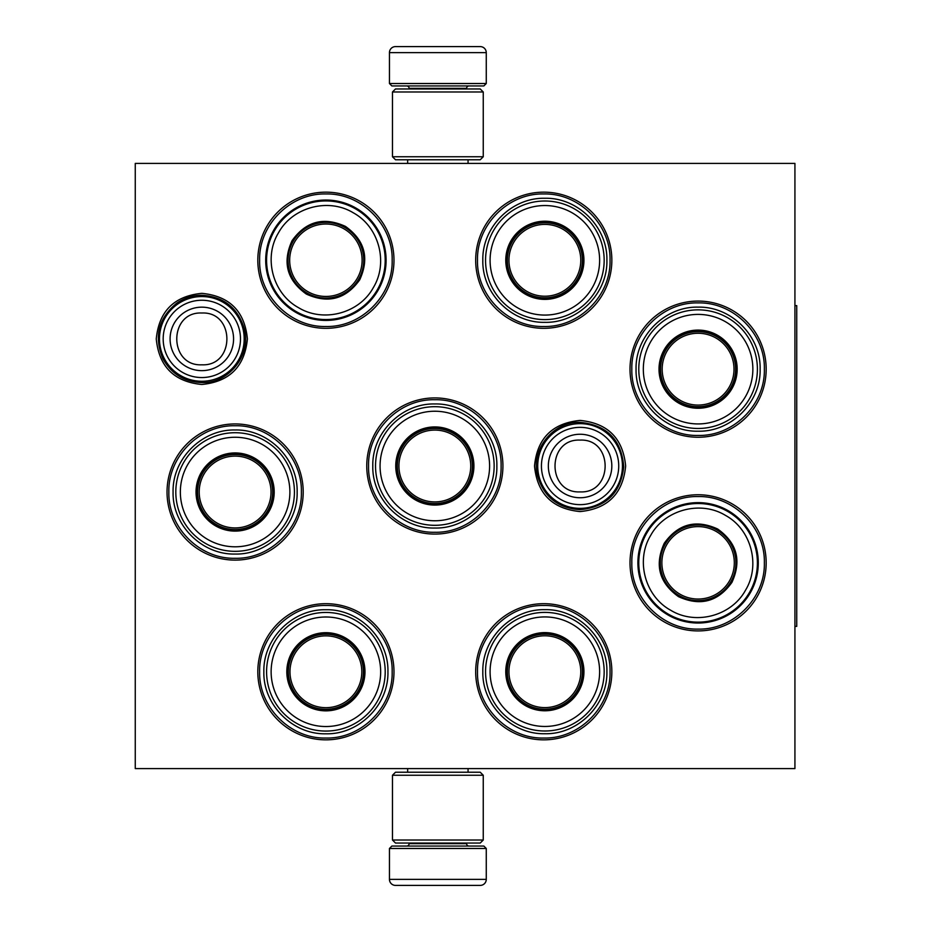 <?xml version="1.0" encoding="UTF-8"?>
<svg xmlns="http://www.w3.org/2000/svg" width="932" height="932" viewBox="0 0 932 932"><rect width="100%" height="100%" fill="white"/><g stroke="black" fill="none" stroke-linecap="round" stroke-linejoin="round"><path stroke-width="1.4" d="M247.399 338.91C244.708 366.591 229.517 381.782 201.836 384.485C174.156 381.782 158.964 366.591 156.261 338.91C158.964 311.23 174.156 296.038 201.836 293.335C229.517 296.038 244.708 311.23 247.399 338.91M625.652 466C622.949 493.68 607.757 508.872 580.077 511.575C552.396 508.872 537.205 493.68 534.514 466C537.205 438.32 552.396 423.128 580.077 420.425C607.757 423.128 622.949 438.32 625.652 466M630.009 562.835A68.083 68.083 0 0 1 698.091 494.752A68.083 68.083 0 0 1 766.174 562.835A68.083 68.083 0 0 1 698.091 630.917A68.083 68.083 0 0 1 630.009 562.835M630.009 369.165A68.083 68.083 0 0 1 698.091 301.083A68.083 68.083 0 0 1 766.174 369.165A68.083 68.083 0 0 1 698.091 437.248A68.083 68.083 0 0 1 630.009 369.165M475.681 260.238A68.083 68.083 0 0 1 543.764 192.155A68.083 68.083 0 0 1 611.846 260.238A68.083 68.083 0 0 1 543.764 328.32A68.083 68.083 0 0 1 475.681 260.238M475.681 671.762A68.083 68.083 0 0 1 543.764 603.68A68.083 68.083 0 0 1 611.846 671.762A68.083 68.083 0 0 1 543.764 739.845A68.083 68.083 0 0 1 475.681 671.762M257.815 260.238A68.083 68.083 0 0 1 325.897 192.155A68.083 68.083 0 0 1 393.98 260.238A68.083 68.083 0 0 1 325.897 328.32A68.083 68.083 0 0 1 257.815 260.238M257.815 671.762A68.083 68.083 0 0 1 325.897 603.68A68.083 68.083 0 0 1 393.98 671.762A68.083 68.083 0 0 1 325.897 739.845A68.083 68.083 0 0 1 257.815 671.762M167.038 492.026A68.083 68.083 0 0 1 235.12 423.943A68.083 68.083 0 0 1 303.203 492.026A68.083 68.083 0 0 1 235.12 560.109A68.083 68.083 0 0 1 167.038 492.026M366.754 466A68.083 68.083 0 0 1 434.836 397.917A68.083 68.083 0 0 1 502.919 466A68.083 68.083 0 0 1 434.836 534.083A68.083 68.083 0 0 1 366.754 466M794.926 768.597L135.256 768.597L135.256 163.403L794.926 163.403L794.926 768.597M168.855 492.026C167.946 456.61 199.704 424.852 235.12 425.749C270.525 424.852 302.294 456.61 301.385 492.026C302.294 527.43 270.525 559.2 235.12 558.291C199.704 559.2 167.946 527.43 168.855 492.026M259.632 671.762C258.723 636.358 290.481 604.588 325.897 605.497C361.313 604.588 393.071 636.358 392.162 671.762C393.071 707.178 361.313 738.948 325.897 738.039C290.481 738.948 258.723 707.178 259.632 671.762M501.101 466C502.01 501.416 470.241 533.174 434.836 532.265C399.42 533.174 367.651 501.416 368.559 466C367.651 430.584 399.42 398.826 434.836 399.735C470.241 398.826 502.01 430.584 501.101 466M477.499 260.238C476.59 224.822 508.359 193.052 543.764 193.961C579.18 193.052 610.949 224.822 610.041 260.238C610.949 295.642 579.18 327.412 543.764 326.503C508.359 327.412 476.59 295.642 477.499 260.238M259.632 260.238C258.723 224.822 290.481 193.052 325.897 193.961C361.313 193.052 393.071 224.822 392.162 260.238C393.071 295.642 361.313 327.412 325.897 326.503C290.481 327.412 258.723 295.642 259.632 260.238M631.826 369.165C630.917 333.761 662.675 301.991 698.091 302.9C733.507 301.991 765.265 333.761 764.357 369.165C765.265 404.581 733.507 436.351 698.091 435.442C662.675 436.351 630.917 404.581 631.826 369.165M610.041 671.762C610.949 707.178 579.18 738.948 543.764 738.039C508.359 738.948 476.59 707.178 477.499 671.762C476.59 636.358 508.359 604.588 543.764 605.497C579.18 604.588 610.949 636.358 610.041 671.762M631.826 562.835C630.917 527.419 662.675 495.649 698.091 496.558C733.507 495.649 765.265 527.419 764.357 562.835C765.265 598.239 733.507 630.009 698.091 629.1C662.675 630.009 630.917 598.239 631.826 562.835M580.077 423.641A42.359 42.359 0 0 1 622.448 466A42.359 42.359 0 0 1 580.077 508.359A42.359 42.359 0 0 1 537.717 466A42.359 42.359 0 0 1 580.077 423.641M580.077 427.357A38.643 38.643 0 0 1 618.732 466A38.643 38.643 0 0 1 580.077 504.643A38.643 38.643 0 0 1 541.434 466A38.643 38.643 0 0 1 580.077 427.357M201.836 296.551A42.359 42.359 0 0 1 244.196 338.91A42.359 42.359 0 0 1 201.836 381.27A42.359 42.359 0 0 1 159.465 338.91A42.359 42.359 0 0 1 201.836 296.551M201.836 300.255A38.643 38.643 0 0 1 240.479 338.91A38.643 38.643 0 0 1 201.836 377.553A38.643 38.643 0 0 1 163.182 338.91A38.643 38.643 0 0 1 201.836 300.255M486.271 83.519L389.448 83.519L391.859 85.942L483.848 85.942L486.271 83.519L486.271 52.646A6.046 6.046 -137.2 0 0 480.225 46.6L463.623 46.6M407.657 163.403L407.657 159.768M468.062 163.403L468.062 159.768M466.606 88.959L466.606 88.354L409.113 88.354L409.113 88.959M406.69 85.942A2.423 2.423 137.8 0 1 409.113 88.354M469.029 85.942A2.423 2.423 -137.8 0 0 466.606 88.354M389.448 83.519L389.448 52.646L486.271 52.646M412.095 46.6L395.494 46.6A6.046 6.046 137.2 0 0 389.448 52.646M461.387 46.6L459.045 46.6M416.674 46.6L414.332 46.6M395.494 46.6L480.225 46.6M389.448 848.481L486.271 848.481L483.848 846.058L391.859 846.058L389.448 848.481L389.448 879.354A6.046 6.046 42.8 0 0 395.494 885.4L412.095 885.4M468.062 768.597L468.062 772.232M407.657 768.597L407.657 772.232M409.113 843.041L409.113 843.646L466.606 843.646L466.606 843.041M469.029 846.058A2.423 2.423 -42.2 0 1 466.606 843.646M406.69 846.058A2.423 2.423 42.2 0 0 409.113 843.646M486.271 848.481L486.271 879.354L389.448 879.354M463.623 885.4L480.225 885.4A6.046 6.046 -42.8 0 0 486.271 879.354M414.332 885.4L416.674 885.4M459.045 885.4L461.387 885.4M480.225 885.4L395.494 885.4M483.254 91.988L392.465 91.988L395.494 88.959L480.225 88.959L483.254 91.988L483.254 156.751L392.465 156.751L395.494 159.768L480.225 159.768L483.254 156.751M483.254 840.012L480.225 843.041L395.494 843.041L392.465 840.012L483.254 840.012L483.254 775.249L392.465 775.249L395.494 772.232L480.225 772.232L483.254 775.249M392.465 775.249L392.465 840.012M293.137 241.318A37.828 37.828 0 0 1 344.805 227.478A37.828 37.828 0 0 1 358.657 279.146A37.828 37.828 0 0 1 306.989 292.986A37.828 37.828 0 0 1 293.137 241.318A37.828 37.828 0 0 0 306.989 292.986A37.828 37.828 0 0 0 358.657 279.146M294.535 242.122A36.22 36.22 0 0 1 344.001 228.864A36.22 36.22 0 0 1 357.259 278.342A36.22 36.22 0 0 1 307.793 291.6A36.22 36.22 0 0 1 294.535 242.122M296.248 311.603A59.31 59.31 0 0 1 274.532 230.577A59.31 59.31 0 0 1 355.546 208.873A59.31 59.31 0 0 1 377.262 289.887A59.31 59.31 0 0 1 296.248 311.603M298.52 307.665C272.796 293.685 263.185 257.815 278.47 232.849C292.45 207.125 328.309 197.526 353.286 212.799C378.998 226.791 388.609 262.649 373.324 287.615C359.344 313.338 323.486 322.95 298.52 307.665M306.36 294.081C328.076 303.937 345.865 299.172 359.74 279.775C369.596 258.059 364.831 240.27 345.434 226.394C323.719 216.527 305.929 221.303 292.054 240.689C282.198 262.405 286.963 280.206 306.36 294.081M306.686 293.51A38.433 38.433 0 0 0 359.181 279.449A38.433 38.433 0 0 0 345.108 226.954A38.433 38.433 0 0 0 292.613 241.015A38.433 38.433 0 0 0 306.686 293.51M235.12 530.448A38.433 38.433 0 0 1 196.687 492.026A38.433 38.433 0 0 1 235.12 453.593A38.433 38.433 0 0 1 273.554 492.026A38.433 38.433 0 0 1 235.12 530.448M235.12 531.1A39.074 39.074 0 0 0 274.194 492.026A39.074 39.074 0 0 0 235.12 452.94A39.074 39.074 0 0 0 196.035 492.026A39.074 39.074 0 0 0 235.12 531.1M235.12 437.259A54.767 54.767 0 0 0 180.354 492.026A54.767 54.767 0 0 0 235.12 546.793A54.767 54.767 0 0 0 289.887 492.026A54.767 54.767 0 0 0 235.12 437.259M235.12 551.336A59.31 59.31 0 0 0 294.43 492.026A59.31 59.31 0 0 0 235.12 432.716A59.31 59.31 0 0 0 175.81 492.026A59.31 59.31 0 0 0 235.12 551.336M173.084 492.026C172.234 458.87 201.976 429.139 235.12 429.99C268.265 429.139 297.995 458.87 297.145 492.026C297.995 525.17 268.265 554.901 235.12 554.051C201.976 554.901 172.234 525.17 173.084 492.026M199.203 492.026A35.917 35.917 0 0 1 235.12 456.109A35.917 35.917 0 0 1 271.026 492.026A35.917 35.917 0 0 1 235.12 527.931A35.917 35.917 0 0 1 199.203 492.026M197.596 492.026A37.525 37.525 0 0 1 235.12 454.501A37.525 37.525 0 0 1 272.645 492.026A37.525 37.525 0 0 1 235.12 529.551A37.525 37.525 0 0 1 197.596 492.026M325.897 710.196A38.433 38.433 0 0 1 287.464 671.762A38.433 38.433 0 0 1 325.897 633.341A38.433 38.433 0 0 1 364.33 671.762A38.433 38.433 0 0 1 325.897 710.196M325.897 710.848A39.074 39.074 0 0 0 364.971 671.762A39.074 39.074 0 0 0 325.897 632.688A39.074 39.074 0 0 0 286.823 671.762A39.074 39.074 0 0 0 325.897 710.848M325.897 616.996A54.767 54.767 0 0 0 271.13 671.762A54.767 54.767 0 0 0 325.897 726.529A54.767 54.767 0 0 0 380.664 671.762A54.767 54.767 0 0 0 325.897 616.996M325.897 731.072A59.31 59.31 0 0 0 385.207 671.762A59.31 59.31 0 0 0 325.897 612.452A59.31 59.31 0 0 0 266.587 671.762A59.31 59.31 0 0 0 325.897 731.072M263.861 671.762C263.01 638.618 292.753 608.887 325.897 609.738C359.041 608.887 388.784 638.618 387.933 671.762C388.784 704.918 359.041 734.649 325.897 733.799C292.753 734.649 263.01 704.918 263.861 671.762M289.98 671.762A35.917 35.917 0 0 1 325.897 635.857A35.917 35.917 0 0 1 361.814 671.762A35.917 35.917 0 0 1 325.897 707.679A35.917 35.917 0 0 1 289.98 671.762M288.372 671.762A37.525 37.525 0 0 1 325.897 634.249A37.525 37.525 0 0 1 363.422 671.762A37.525 37.525 0 0 1 325.897 709.287A37.525 37.525 0 0 1 288.372 671.762M544.859 298.729A38.433 38.433 0 0 1 506.425 260.308A38.433 38.433 0 0 1 544.859 221.874A38.433 38.433 0 0 1 583.292 260.308A38.433 38.433 0 0 1 544.859 298.729M544.859 299.382A39.074 39.074 0 0 0 583.933 260.308A39.074 39.074 0 0 0 544.859 221.222A39.074 39.074 0 0 0 505.773 260.308A39.074 39.074 0 0 0 544.859 299.382M544.859 205.541A54.767 54.767 0 0 0 490.092 260.308A54.767 54.767 0 0 0 544.859 315.074A54.767 54.767 0 0 0 599.626 260.308A54.767 54.767 0 0 0 544.859 205.541M544.859 319.606A59.31 59.31 0 0 0 604.169 260.308A59.31 59.31 0 0 0 544.859 200.997A59.31 59.31 0 0 0 485.549 260.308A59.31 59.31 0 0 0 544.859 319.606M482.823 260.308C481.972 227.152 511.715 197.421 544.859 198.271C578.003 197.421 607.734 227.152 606.895 260.308C607.734 293.452 578.003 323.183 544.859 322.332C511.715 323.183 481.972 293.452 482.823 260.308M508.942 260.308A35.917 35.917 0 0 1 544.859 224.391A35.917 35.917 0 0 1 580.776 260.308A35.917 35.917 0 0 1 544.859 296.213A35.917 35.917 0 0 1 508.942 260.308M507.334 260.308A37.525 37.525 0 0 1 544.859 222.783A37.525 37.525 0 0 1 582.384 260.308A37.525 37.525 0 0 1 544.859 297.821A37.525 37.525 0 0 1 507.334 260.308M434.836 504.433A38.433 38.433 0 0 1 396.403 466A38.433 38.433 0 0 1 434.836 427.567A38.433 38.433 0 0 1 473.258 466A38.433 38.433 0 0 1 434.836 504.433M434.836 505.074A39.074 39.074 0 0 0 473.91 466A39.074 39.074 0 0 0 434.836 426.926A39.074 39.074 0 0 0 395.75 466A39.074 39.074 0 0 0 434.836 505.074M434.836 411.233A54.767 54.767 0 0 0 380.07 466A54.767 54.767 0 0 0 434.836 520.767A54.767 54.767 0 0 0 489.603 466A54.767 54.767 0 0 0 434.836 411.233M434.836 525.31A59.31 59.31 0 0 0 494.146 466A59.31 59.31 0 0 0 434.836 406.69A59.31 59.31 0 0 0 375.526 466A59.31 59.31 0 0 0 434.836 525.31M372.8 466C371.95 432.856 401.68 403.113 434.836 403.964C467.981 403.113 497.711 432.856 496.861 466C497.711 499.144 467.981 528.887 434.836 528.036C401.68 528.887 371.95 499.144 372.8 466M398.919 466A35.917 35.917 0 0 1 434.836 430.083A35.917 35.917 0 0 1 470.742 466A35.917 35.917 0 0 1 434.836 501.917A35.917 35.917 0 0 1 398.919 466M397.312 466A37.525 37.525 0 0 1 434.836 428.475A37.525 37.525 0 0 1 472.349 466A37.525 37.525 0 0 1 434.836 503.525A37.525 37.525 0 0 1 397.312 466M544.859 710.126A38.433 38.433 0 0 1 506.425 671.692A38.433 38.433 0 0 1 544.859 633.271A38.433 38.433 0 0 1 583.292 671.692A38.433 38.433 0 0 1 544.859 710.126M544.859 710.778A39.074 39.074 0 0 0 583.933 671.692A39.074 39.074 0 0 0 544.859 632.618A39.074 39.074 0 0 0 505.773 671.692A39.074 39.074 0 0 0 544.859 710.778M544.859 616.926A54.767 54.767 0 0 0 490.092 671.692A54.767 54.767 0 0 0 544.859 726.459A54.767 54.767 0 0 0 599.626 671.692A54.767 54.767 0 0 0 544.859 616.926M544.859 731.003A59.31 59.31 0 0 0 604.169 671.692A59.31 59.31 0 0 0 544.859 612.394A59.31 59.31 0 0 0 485.549 671.692A59.31 59.31 0 0 0 544.859 731.003M482.823 671.692C481.972 638.548 511.715 608.817 544.859 609.668C578.003 608.817 607.734 638.548 606.895 671.692C607.734 704.848 578.003 734.579 544.859 733.729C511.715 734.579 481.972 704.848 482.823 671.692M508.942 671.692A35.917 35.917 0 0 1 544.859 635.787A35.917 35.917 0 0 1 580.776 671.692A35.917 35.917 0 0 1 544.859 707.609A35.917 35.917 0 0 1 508.942 671.692M507.334 671.692A37.525 37.525 0 0 1 544.859 634.179A37.525 37.525 0 0 1 582.384 671.692A37.525 37.525 0 0 1 544.859 709.217A37.525 37.525 0 0 1 507.334 671.692M698.091 407.599A38.433 38.433 0 0 1 659.658 369.165A38.433 38.433 0 0 1 698.091 330.743A38.433 38.433 0 0 1 736.525 369.165A38.433 38.433 0 0 1 698.091 407.599M698.091 408.251A39.074 39.074 0 0 0 737.165 369.165A39.074 39.074 0 0 0 698.091 330.091A39.074 39.074 0 0 0 659.017 369.165A39.074 39.074 0 0 0 698.091 408.251M698.091 314.399A54.767 54.767 0 0 0 643.325 369.165A54.767 54.767 0 0 0 698.091 423.932A54.767 54.767 0 0 0 752.858 369.165A54.767 54.767 0 0 0 698.091 314.399M698.091 428.475A59.31 59.31 0 0 0 757.401 369.165A59.31 59.31 0 0 0 698.091 309.855A59.31 59.31 0 0 0 638.781 369.165A59.31 59.31 0 0 0 698.091 428.475M636.055 369.165C635.205 336.021 664.947 306.29 698.091 307.141C731.236 306.29 760.978 336.021 760.128 369.165C760.978 402.321 731.236 432.052 698.091 431.201C664.947 432.052 635.205 402.321 636.055 369.165M662.174 369.165A35.917 35.917 0 0 1 698.091 333.26A35.917 35.917 0 0 1 734.008 369.165A35.917 35.917 0 0 1 698.091 405.082A35.917 35.917 0 0 1 662.174 369.165M660.567 369.165A37.525 37.525 0 0 1 698.091 331.652A37.525 37.525 0 0 1 735.616 369.165A37.525 37.525 0 0 1 698.091 406.69A37.525 37.525 0 0 1 660.567 369.165M665.332 543.915A37.828 37.828 0 0 1 716.999 530.075A37.828 37.828 0 0 1 730.851 581.743A37.828 37.828 0 0 1 679.183 595.583A37.828 37.828 0 0 1 665.332 543.915A37.828 37.828 0 0 0 679.183 595.583A37.828 37.828 0 0 0 730.851 581.743M666.729 544.719A36.22 36.22 0 0 1 716.207 531.461A36.22 36.22 0 0 1 729.453 580.939A36.22 36.22 0 0 1 679.987 594.197A36.22 36.22 0 0 1 666.729 544.719M668.442 614.2A59.31 59.31 0 0 1 646.726 533.174A59.31 59.31 0 0 1 727.752 511.47A59.31 59.31 0 0 1 749.456 592.484A59.31 59.31 0 0 1 668.442 614.2M670.714 610.262C644.991 596.282 635.379 560.412 650.664 535.446C664.644 509.734 700.503 500.123 725.48 515.396C751.192 529.388 760.803 565.246 745.518 590.212C731.538 615.936 695.68 625.547 670.714 610.262M678.554 596.678C700.27 606.534 718.059 601.769 731.935 582.372C741.79 560.656 737.026 542.867 717.628 528.992C695.913 519.124 678.123 523.9 664.248 543.286C654.392 565.002 659.157 582.803 678.554 596.678M678.88 596.107A38.433 38.433 0 0 0 731.375 582.046A38.433 38.433 0 0 0 717.302 529.551A38.433 38.433 0 0 0 664.807 543.612A38.433 38.433 0 0 0 678.88 596.107M794.926 305.626L796.744 305.626L796.744 626.374L794.926 626.374M580.077 497.746A31.746 31.746 -90 0 0 611.823 466A31.746 31.746 -90 0 0 580.077 434.254A31.746 31.746 90 0 0 548.342 466A31.746 31.746 90 0 0 580.077 497.746M580.077 491.898C613.477 493.517 613.477 438.483 580.077 440.102C546.676 438.483 546.676 493.517 580.077 491.898M201.836 370.656A31.746 31.746 -90 0 0 233.571 338.91A31.746 31.746 -90 0 0 201.836 307.164A31.746 31.746 90 0 0 170.09 338.91A31.746 31.746 90 0 0 201.836 370.656M201.836 364.808C235.237 366.427 235.237 311.393 201.836 313.012C168.424 311.393 168.436 366.427 201.836 364.808M296.574 312.803A60.196 60.196 0 0 1 273.763 230.134A60.196 60.196 0 0 1 355.22 207.661A60.196 60.196 0 0 1 378.031 290.33A60.196 60.196 0 0 1 296.574 312.803M668.768 615.4A60.196 60.196 0 0 1 645.958 532.731A60.196 60.196 0 0 1 727.414 510.258A60.196 60.196 0 0 1 750.225 592.927A60.196 60.196 0 0 1 668.768 615.4M392.465 91.988L392.465 156.751M580.077 509.664C557.93 508.208 543.717 496.826 537.461 475.53C530.681 449.445 553.142 421.404 580.077 422.336C606.918 425.027 621.481 439.811 623.741 466.687C620.84 492.842 606.278 507.171 580.077 509.664M201.836 382.574C184.396 381.91 171.43 373.965 162.925 358.727C153.78 336.802 158.382 318.29 176.73 303.18C184.28 297.96 192.644 295.316 201.836 295.246C223.983 296.702 238.184 308.084 244.44 329.38C251.232 355.465 228.771 383.506 201.836 382.574"/></g></svg>
